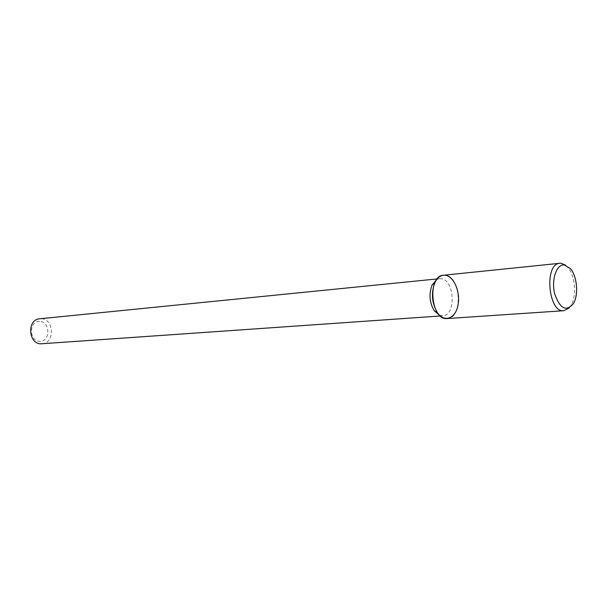 <?xml version="1.0" encoding="UTF-8"?>
<svg xmlns="http://www.w3.org/2000/svg" width="607" height="607" viewBox="0 0 607 607"><rect width="100%" height="100%" fill="white"/><g stroke="black" fill="none" stroke-linecap="round" stroke-linejoin="round"><path stroke-width="0.46" stroke-dasharray="3.04 2.28" d="M39.554 321.369C28.635 321.065 28.954 341.46 39.872 341.362C50.692 341.46 50.351 321.46 39.554 321.369M41.929 343.752C55.191 343.41 54.137 318.387 40.889 318.736L39.804 318.781M439.643 315.344L442.708 315.815C456.578 315.693 454.544 278.757 440.682 278.681L436.615 279.683M447.192 318.554C463.308 318.432 460.971 275.388 444.87 275.221L443.512 275.244M569.245 307.863L571.104 305.275C576.87 295.913 575.148 275.677 567.886 267.421L565.618 265.183M440.348 315.981L442.708 315.815M437.199 278.932L439.551 278.696M570.481 268.726L567.886 267.421M573.44 303.553L571.104 305.275"/><path stroke-width="0.91" d="M437.199 278.932L39.804 318.781C26.26 319.479 28.461 345.353 41.929 343.752L440.348 315.981M436.615 279.683L432.108 285.024C428.709 293.978 429.437 302.582 434.301 310.83L439.643 315.344M444.87 275.221C440.758 275.07 437.435 277.528 434.9 282.604C430.932 293.06 431.789 303.113 437.465 312.749C444.453 322.962 455.607 318.516 458.004 305.101C460.683 291.884 453.657 275.677 444.87 275.221M565.618 265.183L561.172 263.279L559.866 263.286L443.512 275.244C426.971 275.737 430.803 320.853 447.192 318.554L563.895 310.708L569.245 307.863M559.866 263.286C543.948 263.59 548.151 313.091 563.895 310.708M564.32 264.933C556.581 263.916 551.164 279.645 554.646 293.697C559.95 308.788 566.21 312.074 573.44 303.553C578.729 294.949 577.143 276.314 570.481 268.726L564.32 264.933M434.301 310.83L437.465 312.749M432.108 285.024L434.9 282.604"/></g></svg>
